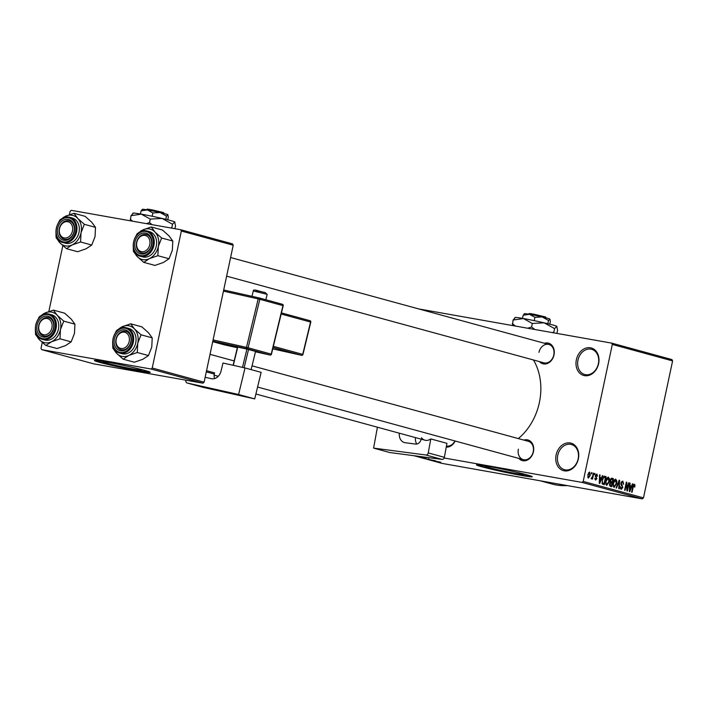 <?xml version="1.0" encoding="UTF-8"?>
<svg xmlns="http://www.w3.org/2000/svg" width="708" height="708" viewBox="0 0 708 708"><rect width="100%" height="100%" fill="white"/><g stroke="black" fill="none" stroke-linecap="round" stroke-linejoin="round"><path stroke-width="1.06" d="M556.125 454.934A14.257 11.275 105.3 0 1 570.214 442.969A14.257 11.275 105.3 0 1 578.374 458.873A14.257 11.275 105.3 0 1 564.285 470.829A14.257 11.275 105.3 0 1 556.125 454.934M578.144 458.899A13.071 10.337 -74.7 0 0 571.391 444.491A13.071 10.337 -74.7 0 0 557.754 455.288A13.071 10.337 -74.7 0 0 564.506 469.696A13.071 10.337 -74.7 0 0 578.144 458.899M576.365 359.744A14.257 11.275 105.3 0 1 590.445 347.787A14.257 11.275 105.3 0 1 598.605 363.682A14.257 11.275 105.3 0 1 584.525 375.647A14.257 11.275 105.3 0 1 576.365 359.744M598.375 363.708A13.071 10.337 -74.7 0 0 591.631 349.301A13.071 10.337 -74.7 0 0 577.985 360.098A13.071 10.337 -74.7 0 0 584.737 374.514A13.071 10.337 -74.7 0 0 598.375 363.708M491.166 466.864A19.789 0.876 -168 0 0 485.104 466.227A19.789 0.876 -168 0 0 489.024 467.607A19.789 0.876 -168 0 0 510.539 472.475A19.789 0.876 -168 0 0 523.823 474.457A19.789 0.876 -168 0 0 519.902 473.077A19.789 0.876 -168 0 0 518.026 472.581M526.61 474.741A28.515 1.257 -168 0 0 495.618 467.723A28.515 1.257 -168 0 0 476.475 464.873A28.515 1.257 -168 0 0 482.121 466.864A28.515 1.257 -168 0 0 513.114 473.882A28.515 1.257 -168 0 0 532.257 476.732A28.515 1.257 -168 0 0 526.61 474.741M477.024 464.749A28.515 1.257 -168 0 0 482.219 466.395A28.515 1.257 -168 0 0 510.672 472.909A28.515 1.257 -168 0 0 531.805 476.395M544.443 343.274A10.691 8.461 105.3 0 1 554.01 354.938A10.691 8.461 105.3 0 1 547.815 363.301A10.691 8.461 105.3 0 1 539.434 361.611M226.64 276.147L543.868 362.823A9.505 7.514 -74.7 0 0 553.789 354.974A9.505 7.514 -74.7 0 0 548.877 344.486A9.505 7.514 -74.7 0 0 538.956 352.345M523.858 440.093A10.691 8.461 105.3 0 1 533.434 451.757A10.691 8.461 105.3 0 1 527.239 460.111A10.691 8.461 105.3 0 1 518.849 458.421M518.38 449.155A9.505 7.514 -74.7 0 0 523.292 459.634A9.505 7.514 -74.7 0 0 533.212 451.784A9.505 7.514 -74.7 0 0 528.301 441.305L252.057 365.824M567.205 485.573A71.278 56.383 105.3 0 1 552.258 484.086L540.204 480.794M533.451 359.974A54.649 43.223 105.3 0 1 539.372 402.578A54.649 43.223 105.3 0 1 518.318 438.571M109.112 362.478A19.789 0.876 -168 0 0 103.049 361.841A19.789 0.876 -168 0 0 106.97 363.213A19.789 0.876 -168 0 0 128.484 368.089A19.789 0.876 -168 0 0 141.768 370.063A19.789 0.876 -168 0 0 137.848 368.691A19.789 0.876 -168 0 0 135.971 368.187M144.556 370.355A28.515 1.257 -168 0 0 113.563 363.337A28.515 1.257 -168 0 0 94.421 360.487A28.515 1.257 -168 0 0 100.067 362.478A28.515 1.257 -168 0 0 131.06 369.496A28.515 1.257 -168 0 0 150.202 372.346A28.515 1.257 -168 0 0 144.556 370.355M94.969 360.363A28.515 1.257 -168 0 0 100.164 362.009A28.515 1.257 -168 0 0 128.617 368.523A28.515 1.257 -168 0 0 149.751 372.01M418.047 456.244L422.269 457.28L415.118 455.864M440.606 462.191L433.022 460.749L440.845 462.297M439.022 461.961L439.836 461.997M444.164 457.988L582.02 482.405L583.197 481.413L612.314 344.433L611.632 343.106L671.919 359.576L672.6 360.903L612.314 344.433M413.897 455.695L442.128 463.413L642.306 498.883L582.02 482.405M436.27 461.2L430.747 460.129L436.27 461.2M429.668 459.704L435.305 460.749L429.685 459.634M425.729 458.306L424.871 458.182M429.004 459.023L428.305 458.988M427.765 458.899L428.216 458.819M426.198 458.395L425.481 458.474M422.455 457.74L423.021 457.837M417.454 456.492L425.774 458.147L417.454 456.492M418.764 308.936L611.632 343.106M591.286 473.794L591.534 472.634L591.985 472.758L591.738 473.918L591.286 473.794M592.667 476.183L593.322 473.121L593.764 473.245L592.508 479.157L592.26 478.086L591.507 478.989L591.153 478.555L592.667 476.183M594.348 474.634L595.039 473.59L594.348 474.634M596.632 474.811L595.835 476.13L596.924 478.688L595.561 480.095L594.888 478.13L595.72 479.254L596.455 478.688L595.357 475.59L596.844 473.971L597.525 476.165L596.632 474.811L595.693 474.643L596.534 474.794M595.8 479.263L594.844 479.095L596.455 478.688M601.446 477.909L602.349 475.59L602.818 475.714L599.729 483.475L599.26 483.343L599.561 474.829L600.03 474.953L599.906 477.493L601.446 477.909L599.464 477.564M608.269 477.112L609.455 478.767L609.305 481.67L606.668 485.476L605.844 480.829L606.906 478.033L608.349 477.121M615.597 479.112L616.783 480.767L616.633 483.679L613.995 487.485L613.172 482.838L614.234 480.042L615.677 479.121M634.244 484.201L634.952 484.989L634.802 487.024L634.156 485.175L633.545 485.653L632.058 492.308L631.616 492.184L632.784 486.67L634.297 484.21M634.138 485.166L633.279 485.015L634.129 485.166L633.067 485.573M583.197 481.413L643.484 497.883L672.6 360.903M631.527 486.13L632.43 483.803L632.899 483.936L629.81 491.688L629.341 491.564L629.642 483.051L630.111 483.175L629.978 485.706L631.527 486.13L629.545 485.776M627.306 489.29L628.686 482.785L629.138 482.909L627.412 491.033L626.934 490.901L626.438 483.874L625.049 490.387L624.606 490.263L626.332 482.139L626.81 482.272L627.306 489.29L626.81 489.201M622.536 481.998L621.332 483.139L622.828 487.538L621.084 489.414L620.252 486.626L621.27 488.467L622.42 486.52L621.146 485.157L620.881 483.033L622.775 481.059L623.668 484.201L622.536 481.998L621.359 481.785L622.376 481.971M620.199 488.272L621.359 488.485L620.199 488.281M616.04 487.927L619.173 480.183L619.606 480.307L619.199 488.794L618.739 488.662L619.217 481.201L616.509 488.06L616.04 487.927M610.146 480.245L612.013 478.227L613.394 478.608L611.668 486.732L610.278 486.352L609.491 483.98L610.331 482.405L610.146 480.245M602.198 479.891L604.756 476.245L606.066 476.608L604.34 484.732L602.411 484.042L602.198 479.891M587.773 474.794L589.675 472.015L590.268 475.413L588.375 478.139L587.773 474.794L588.614 477.307L587.658 477.139L588.569 477.298L589.826 475.298L589.49 472.855L588.525 472.687L589.41 472.847M69.419 214.674L70.127 211.338L71.304 210.338L180.664 229.719L232.534 243.888L233.215 245.216L181.345 231.038L180.664 229.719M42.259 342.46L41.011 348.318L41.692 349.646L93.571 363.815L202.931 383.187L151.052 369.018L152.229 368.018L181.345 231.038M152.229 368.018L204.099 382.196L233.215 245.216M41.692 349.646L151.052 369.018M48.843 311.485L62.835 245.641M204.099 382.196L202.931 383.187M643.484 497.883L642.306 498.883M455.147 441.022A10.691 8.461 105.3 0 1 446.244 447.12M446.438 446.049A9.505 7.514 -74.7 0 0 454.917 440.951M633.439 484.723L634.952 484.989M634.341 486.945L634.802 487.024M632.412 483.847L632.899 483.936M629.642 483.095L630.111 483.175M630.253 489.29L631.173 487.033L629.934 486.697L629.722 490.768L630.253 489.29M628.677 482.829L629.138 482.909M625.978 483.794L626.438 483.874M626.323 482.183L626.81 482.272M623.208 484.122L623.668 484.201M620.881 483.06L621.332 483.139M622.367 487.458L622.828 487.538M619.155 480.228L619.606 480.307M616.146 480.661L616.783 480.767M616.181 483.599L616.633 483.679M612.924 484.785L614.279 486.546L613.084 486.334L614.199 486.529L616.19 483.537L615.579 480.095L614.349 479.874L615.456 480.077M613.155 482.9L613.615 482.98L613.411 484.874M615.579 480.095L613.615 482.98M611.296 478.236L613.394 478.608M611.42 485.661L611.942 483.237L611.101 483.006L609.96 483.962L610.65 485.449L611.42 485.661L609.438 485.307M609.508 483.883L609.96 483.962M612.137 482.281L612.747 479.431L611.8 479.174L610.597 480.36L611.261 482.042L612.137 482.281L610.101 481.927M610.084 481.838L611.261 482.042M610.137 480.281L610.597 480.36M610.57 479.015L611.8 479.174M608.818 478.652L609.455 478.767M608.845 481.59L609.305 481.67M605.588 482.785L606.942 484.546L605.756 484.334L606.871 484.529L608.862 481.537L608.243 478.095L607.021 477.873L608.128 478.068M605.827 480.9L606.083 482.865M608.243 478.095L606.278 480.98M604.066 476.254L606.066 476.608M602.039 483.299L604.092 483.661L605.42 477.431L603.269 476.971L604.349 477.165M602.021 483.219L604.092 483.661M601.977 482.98L603.305 483.44M602.189 479.944L602.703 483.104M602.747 478.006L603.243 478.086L602.641 480.024M604.614 477.21L603.243 478.086M602.331 475.634L602.818 475.714M599.561 474.873L600.03 474.953M600.172 481.068L601.092 478.82L599.853 478.475L599.641 482.555L600.172 481.068M597.065 476.086L597.525 476.165M595.384 475.484L595.835 475.564M595.286 476.033L595.835 476.13M596.463 478.608L596.924 478.688M594.587 473.51L595.039 473.59M593.313 473.165L593.764 473.245M591.392 477.935L592.26 478.086M591.525 472.679L591.985 472.758M589.817 475.334L590.268 475.413M589.49 472.855L588.233 474.864M433.057 460.572L435.367 461.023L433.057 460.572M416.109 455.961L417.233 456.138M53.419 310.113L64.57 313.157L71.181 319.051L74.924 324.167L63.764 321.122L57.162 315.228L53.419 310.113L44.931 313.06L39.303 316.786L38.312 318.671M40.489 316.379A15.682 12.399 105.3 0 1 44.931 313.06A15.682 12.399 105.3 0 1 57.162 315.228A15.682 12.399 105.3 0 1 60.454 329.574A15.682 12.399 -74.7 0 1 51.516 341.76A15.682 12.399 105.3 0 1 44.967 342.734A15.682 12.399 105.3 0 1 39.285 339.592L45.896 345.495L51.516 341.76L60.003 338.813L60.454 329.574L63.764 321.122M43.197 337.088A10.691 8.461 105.3 0 1 37.081 325.167A10.691 8.461 105.3 0 1 47.64 316.193A10.691 8.461 105.3 0 1 53.764 328.123A10.691 8.461 105.3 0 1 43.197 337.088M48.091 317.547A9.505 7.514 -74.7 0 0 38.781 325.184A9.505 7.514 -74.7 0 0 43.613 335.999A9.505 7.514 -74.7 0 0 44.144 336.123A9.505 7.514 -74.7 0 0 53.454 328.485A9.505 7.514 -74.7 0 0 48.622 317.671A9.505 7.514 -74.7 0 0 48.091 317.547M45.507 340.176A13.071 10.337 -74.7 0 0 58.313 329.671A13.071 10.337 -74.7 0 0 51.666 314.803L49.286 314.148A13.071 10.337 105.3 0 1 55.932 329.025A13.071 10.337 105.3 0 1 43.126 339.53A13.071 10.337 105.3 0 1 42.392 339.362L44.781 340.017A13.071 10.337 -74.7 0 0 45.507 340.176M74.924 324.167L74.473 333.406L71.163 341.858L65.534 345.593L57.047 348.54L45.896 345.495M71.163 341.858L60.003 338.813M35.4 330.928L35.542 334.477L39.285 339.592A15.682 12.399 105.3 0 1 35.949 332.972M39.568 323.494A8.319 6.576 -74.7 0 0 42.117 334.22A8.319 6.576 -74.7 0 0 51.268 329.795A8.319 6.576 -74.7 0 0 48.719 319.06A8.319 6.576 -74.7 0 0 39.568 323.494M52.799 330.432A9.505 7.514 105.3 0 1 43.613 335.999A9.505 7.514 105.3 0 1 39.436 323.237A9.505 7.514 105.3 0 1 48.622 317.671A9.505 7.514 105.3 0 1 52.799 330.432M115.997 341.256A8.319 6.576 -74.7 0 0 122.661 348.486A8.319 6.576 -74.7 0 0 129.422 339.415A8.319 6.576 -74.7 0 0 122.758 332.185A8.319 6.576 -74.7 0 0 115.997 341.256M131.086 339.477A9.505 7.514 105.3 0 1 120.909 349.699A9.505 7.514 105.3 0 1 115.74 341.583A9.505 7.514 105.3 0 1 125.918 331.362A9.505 7.514 105.3 0 1 131.086 339.477M72.712 228.905A8.319 6.576 -74.7 0 0 66.048 221.675A8.319 6.576 -74.7 0 0 59.286 230.755A8.319 6.576 -74.7 0 0 65.95 237.985A8.319 6.576 -74.7 0 0 72.712 228.905M59.03 231.074A9.505 7.514 105.3 0 1 69.207 220.852A9.505 7.514 105.3 0 1 74.367 228.967A9.505 7.514 105.3 0 1 64.189 239.189A9.505 7.514 105.3 0 1 59.03 231.074M149.14 246.667A8.319 6.576 -74.7 0 0 146.583 235.941A8.319 6.576 -74.7 0 0 137.441 240.375A8.319 6.576 -74.7 0 0 139.989 251.101A8.319 6.576 -74.7 0 0 149.14 246.667M137.308 240.118A9.505 7.514 105.3 0 1 146.494 234.543A9.505 7.514 105.3 0 1 150.671 247.313A9.505 7.514 105.3 0 1 141.485 252.88A9.505 7.514 105.3 0 1 137.308 240.118M117.776 330.07A15.682 12.399 -74.7 0 1 122.218 326.751A15.682 12.399 105.3 0 1 128.768 325.777A15.682 12.399 105.3 0 1 134.449 328.919L130.706 323.804L122.218 326.751L116.59 330.477L115.599 332.371M124.927 329.893A10.691 8.461 105.3 0 1 131.051 341.814A10.691 8.461 105.3 0 1 120.493 350.787A10.691 8.461 105.3 0 1 114.369 338.858A10.691 8.461 105.3 0 1 124.927 329.893M121.44 349.814A9.505 7.514 -74.7 0 0 130.75 342.176A9.505 7.514 -74.7 0 0 125.918 331.362A9.505 7.514 -74.7 0 0 125.387 331.238A9.505 7.514 -74.7 0 0 116.077 338.875A9.505 7.514 -74.7 0 0 120.909 349.699A9.505 7.514 -74.7 0 0 121.44 349.814M119.687 353.053L122.068 353.708A13.071 10.337 -74.7 0 0 122.803 353.867A13.071 10.337 -74.7 0 0 135.6 343.371A13.071 10.337 -74.7 0 0 128.962 328.494L126.573 327.848A13.071 10.337 105.3 0 1 133.219 342.716A13.071 10.337 105.3 0 1 120.413 353.221A13.071 10.337 105.3 0 1 119.687 353.053C106.881 350.371 113.121 324.627 125.82 327.68L126.573 327.848A13.071 10.337 105.3 0 0 125.847 327.68M152.211 337.866L151.769 347.097L148.459 355.558L137.299 352.504L137.741 343.265L141.06 334.813L152.211 337.866L148.468 332.751L141.866 326.848L130.706 323.804M141.06 334.813L134.449 328.919A15.682 12.399 105.3 0 1 137.741 343.265A15.682 12.399 105.3 0 1 128.812 355.451L137.299 352.504M148.459 355.558L142.83 359.283L134.343 362.231L123.183 359.186L128.812 355.451A15.682 12.399 105.3 0 1 116.581 353.283L123.183 359.186M112.696 344.619L112.838 348.168L116.581 353.283A15.682 12.399 105.3 0 1 113.245 346.672M73.995 213.294L85.155 216.347L91.757 222.241L95.5 227.356L84.34 224.303L77.738 218.409L73.995 213.294L65.508 216.241L59.879 219.976L58.888 221.861M61.065 219.56A15.682 12.399 105.3 0 1 65.508 216.241A15.682 12.399 105.3 0 1 77.738 218.409A15.682 12.399 105.3 0 1 81.031 232.764A15.682 12.399 -74.7 0 1 72.092 244.95A15.682 12.399 105.3 0 1 65.543 245.915A15.682 12.399 105.3 0 1 59.861 242.782L66.472 248.676L72.092 244.95L80.588 241.994L81.031 232.764L84.34 224.303M63.773 240.278A10.691 8.461 105.3 0 1 57.658 228.348A10.691 8.461 105.3 0 1 68.216 219.383A10.691 8.461 105.3 0 1 74.34 231.304A10.691 8.461 105.3 0 1 63.773 240.278M68.676 220.737A9.505 7.514 -74.7 0 0 59.357 228.374A9.505 7.514 -74.7 0 0 64.189 239.189A9.505 7.514 -74.7 0 0 64.72 239.304A9.505 7.514 -74.7 0 0 74.039 231.666A9.505 7.514 -74.7 0 0 69.207 220.852A9.505 7.514 -74.7 0 0 68.676 220.737M66.083 243.366A13.071 10.337 -74.7 0 0 78.889 232.861A13.071 10.337 -74.7 0 0 72.243 217.993L69.862 217.338A13.071 10.337 105.3 0 1 76.508 232.206A13.071 10.337 105.3 0 1 63.702 242.711A13.071 10.337 105.3 0 1 62.977 242.552L65.357 243.198A13.071 10.337 -74.7 0 0 66.083 243.366M95.5 227.356L95.049 236.596L91.739 245.048L86.119 248.774L77.632 251.729L66.472 248.676M91.739 245.048L80.588 241.994M55.976 234.109L56.118 237.667L59.861 242.782A15.682 12.399 105.3 0 1 56.534 236.162M138.361 233.259A15.682 12.399 -74.7 0 1 142.795 229.932A15.682 12.399 105.3 0 1 149.353 228.967A15.682 12.399 105.3 0 1 155.025 232.1L151.282 226.985L142.795 229.932L137.175 233.667L136.184 235.552M145.512 233.074A10.691 8.461 105.3 0 1 151.627 245.003A10.691 8.461 105.3 0 1 141.069 253.968A10.691 8.461 105.3 0 1 134.945 242.048A10.691 8.461 105.3 0 1 145.512 233.074M142.016 253.004A9.505 7.514 -74.7 0 0 151.326 245.366A9.505 7.514 -74.7 0 0 146.494 234.543A9.505 7.514 -74.7 0 0 145.963 234.428A9.505 7.514 -74.7 0 0 136.653 242.065A9.505 7.514 -74.7 0 0 141.485 252.88A9.505 7.514 -74.7 0 0 142.016 253.004M140.264 256.243L142.644 256.889A13.071 10.337 -74.7 0 0 143.379 257.057A13.071 10.337 -74.7 0 0 156.185 246.552A13.071 10.337 -74.7 0 0 149.538 231.684L147.149 231.029A13.071 10.337 105.3 0 1 153.795 245.906A13.071 10.337 105.3 0 1 140.998 256.402A13.071 10.337 105.3 0 1 140.264 256.243C127.458 253.561 133.697 227.808 146.397 230.861L147.149 231.029A13.071 10.337 105.3 0 0 146.423 230.87M172.796 241.047L172.345 250.287L169.035 258.739L157.875 255.694L158.327 246.455L161.636 238.003L172.796 241.047L169.053 235.932L162.442 230.038L151.282 226.985M161.636 238.003L155.025 232.1A15.682 12.399 105.3 0 1 158.327 246.455A15.682 12.399 105.3 0 1 149.388 258.641L157.875 255.694M169.035 258.739L163.406 262.473L154.919 265.42L143.759 262.367L149.388 258.641A15.682 12.399 105.3 0 1 137.157 256.473L143.759 262.367M133.272 247.809L133.414 251.358L137.157 256.473A15.682 12.399 105.3 0 1 133.821 249.853M245.012 367.948L261.137 372.355L254.712 398.896L238.587 394.498L245.012 367.948L222.993 363.027L221.038 371.107A9.505 7.514 105.3 0 1 211.462 378.7L205.143 377.284M185.956 380.187L185.93 380.293A2.372 1.876 -74.7 0 0 187.142 382.993A2.372 1.876 -74.7 0 0 187.204 383.01L203.329 387.418L254.712 398.896M206.541 370.7L214.586 372.895L214.303 374.045A5.938 4.699 -74.7 0 0 214.71 378.541M187.204 383.01L238.587 394.498M233.109 365.284L237.525 347.026L246.915 349.097L255.544 351.407L251.136 369.62M237.738 347.044L233.313 365.328M242.49 367.381L246.915 349.097M248.535 349.495L244.118 367.744M425.951 455.005L373.594 448.111L389.719 452.518L442.075 459.412L425.951 455.005A2.372 1.876 -74.7 0 0 428.243 452.916L430.809 438.925A9.505 7.514 105.3 0 1 424.968 440.199A9.505 7.514 105.3 0 1 421.464 437.694M421.189 439.164A5.938 4.699 105.3 0 1 415.507 444.075L405.224 442.721A9.505 7.514 105.3 0 1 404.427 442.562A9.505 7.514 105.3 0 1 399.339 433.199M377.426 427.207L373.594 448.111M428.243 452.916L444.367 457.324L446.934 443.332L430.809 438.925M444.367 457.324A2.372 1.876 105.3 0 1 442.075 459.412M415.463 437.597A9.505 7.514 -74.7 0 0 416.755 444.04M532.549 315.06L533.496 314.087L545.558 316.963L546.169 317.901M524.495 313.794L523.168 315.237L522.495 318.379M523.168 315.237L529.469 314.308L534.938 317.326L534.23 320.644M534.938 317.326L542.16 316.927L548.532 320.476L547.85 323.698M548.532 320.476L549.957 319.104A13.071 0.575 12 0 1 549.966 319.122M524.168 313.83L524.416 313.671A13.071 0.575 12 0 1 529.469 314.308A13.071 0.575 12 0 1 542.16 316.927A13.071 0.575 12 0 1 549.868 319.034L550.364 321.538L549.797 324.184M514.707 317.768L515.114 317.503A21.382 0.947 12 0 1 523.38 318.538A21.382 0.947 12 0 1 544.133 322.821A21.382 0.947 12 0 1 556.754 326.264A21.382 0.947 12 0 1 556.904 326.388A21.382 0.947 12 0 1 556.913 326.415M515.247 317.697L513.061 320.06L512.433 325.53M513.061 320.06L523.38 318.538L532.327 323.476L531.575 326.99L527.699 328.238M515.406 326.061L512.318 323.583M532.327 323.476L544.133 322.821L554.576 328.627L553.824 332.149L552.169 332.574M534.761 329.486L531.575 326.99M554.576 328.627L556.754 326.264L557.559 330.37L556.913 333.415M553.851 332.866L553.824 332.149M533.363 314.228L531.646 313.759L530.69 314.733M528.372 314.113L529.31 313.511L531.646 313.759M150.494 210.665L151.441 209.701L163.504 212.577L164.114 213.506M142.441 209.409L141.113 210.851L140.441 213.993M141.113 210.851L147.414 209.922L152.884 212.94L152.176 216.259M152.884 212.94L160.097 212.533L166.477 216.082L165.796 219.312M166.477 216.082L167.902 214.71A13.071 0.575 12 0 1 167.911 214.728M142.113 209.444L142.361 209.285A13.071 0.575 12 0 1 147.414 209.922A13.071 0.575 12 0 1 160.097 212.533A13.071 0.575 12 0 1 167.814 214.639L168.309 217.152L167.743 219.799M132.653 213.374L133.06 213.117A21.382 0.947 12 0 1 141.326 214.152A21.382 0.947 12 0 1 162.079 218.436A21.382 0.947 12 0 1 174.699 221.878A21.382 0.947 12 0 1 174.849 221.993A21.382 0.947 12 0 1 174.858 222.02M133.184 213.312L131.007 215.674L130.343 220.799M131.007 215.674L141.326 214.152L150.273 219.091L149.521 222.604L146.423 223.648M132.706 221.223L130.263 219.197M150.273 219.091L162.079 218.436L172.522 224.241L171.77 227.764L170.911 227.985M152.07 224.648L149.521 222.604M172.522 224.241L174.699 221.878L175.504 225.985L174.929 228.702M151.308 209.842L149.592 209.373L148.636 210.338M146.317 209.727L147.255 209.117L149.592 209.373M632.793 486.644L633.244 486.723M620.934 484.768L622.12 484.98M618.296 482.352L618.748 482.431M609.429 485.237L610.65 485.449M609.96 482.803L610.747 482.945M595.269 476.404L596.207 476.572M48.551 313.989A13.071 10.337 105.3 0 1 49.286 314.148L48.533 313.98C35.825 310.927 29.594 336.681 42.392 339.362M42.852 338.716A12.355 9.77 -74.7 0 0 55.056 328.353A12.355 9.77 -74.7 0 0 47.985 314.573A12.355 9.77 -74.7 0 0 35.781 324.937A12.355 9.77 -74.7 0 0 42.852 338.716M125.281 328.264A12.355 9.77 -74.7 0 0 113.068 338.628A12.355 9.77 -74.7 0 0 120.148 352.407A12.355 9.77 -74.7 0 0 132.352 342.044A12.355 9.77 -74.7 0 0 125.281 328.264M69.127 217.179A13.071 10.337 105.3 0 1 69.862 217.338L69.11 217.17C56.41 214.117 50.171 239.862 62.977 242.552M63.428 241.906A12.355 9.77 -74.7 0 0 75.632 231.534A12.355 9.77 -74.7 0 0 68.561 217.754A12.355 9.77 -74.7 0 0 56.357 228.118A12.355 9.77 -74.7 0 0 63.428 241.906M145.857 231.445A12.355 9.77 -74.7 0 0 133.653 241.817A12.355 9.77 -74.7 0 0 140.724 255.597A12.355 9.77 -74.7 0 0 152.928 245.234A12.355 9.77 -74.7 0 0 145.857 231.445M255.915 290.475L265.084 292.528L267.146 294.333L253.296 290.979L251.995 296.325M206.293 371.859L214.303 374.045M213.09 339.92L246.472 347.38L258.199 298.9L223.454 291.13M271.217 354.124L271.226 354.097A1.186 0.938 -74.7 0 1 270.022 355.044A1.186 0.726 102.6 0 0 270.049 355.053L255.446 351.788L270.022 355.044L246.888 348.725A1.186 0.938 -74.7 0 0 248.092 347.778L271.226 354.097L282.952 305.617L259.818 299.298L248.092 347.778L246.472 347.38A1.186 0.726 -77.4 0 0 246.888 348.725L212.834 341.114M282.943 305.644L282.952 305.617A1.186 0.938 -74.7 0 0 282.35 304.263L259.216 297.944A1.186 1.186 0 0 0 259.163 297.926A1.186 0.726 102.6 0 0 258.199 298.9L259.818 299.298A1.186 0.938 -74.7 0 0 259.181 297.935A1.186 0.726 102.6 0 0 259.163 297.926L223.693 289.997L259.146 297.926M259.252 297.953L282.315 304.254A1.186 0.938 -74.7 0 1 282.35 304.263A1.186 1.186 0 0 1 283.191 305.688L271.456 354.168A1.186 1.186 0 0 1 270.049 355.053A1.186 0.726 102.6 0 0 270.129 355.062M224.082 344.769A1.186 0.938 -74.7 0 0 224.117 344.778L212.719 341.663L237.348 347.743L224.171 344.796A1.186 0.726 -77.4 0 1 224.153 344.787A1.186 0.726 -77.4 0 0 224.197 344.796M273.359 346.336L302.723 354.363L310.546 322.043L281.173 314.016M301.626 355.327A1.186 0.726 102.6 0 1 301.546 355.319A1.186 1.186 0 0 0 302.962 354.434L302.723 354.363A1.186 0.938 -74.7 0 1 301.528 355.31A1.186 0.726 102.6 0 0 301.546 355.319L272.739 348.876L301.528 355.31L273.067 347.531M281.448 312.909L309.909 320.68A1.186 0.938 -74.7 0 0 309.909 320.68L281.448 312.901M310.546 322.043L310.538 322.069A1.186 0.938 -74.7 0 0 309.945 320.689A1.186 1.186 0 0 1 310.785 322.113L302.962 354.434M424.968 440.199L255.898 394.002M214.117 375.16L218.25 376.293M257.579 387.037L523.292 459.634M210.019 354.336L234.162 360.938M548.877 344.486L230.596 257.526M267.146 294.333L265.836 299.75M203.267 387.4L187.142 382.993M253.296 290.979C253.278 288.466 259.101 291.51 265.119 292.537"/></g></svg>
